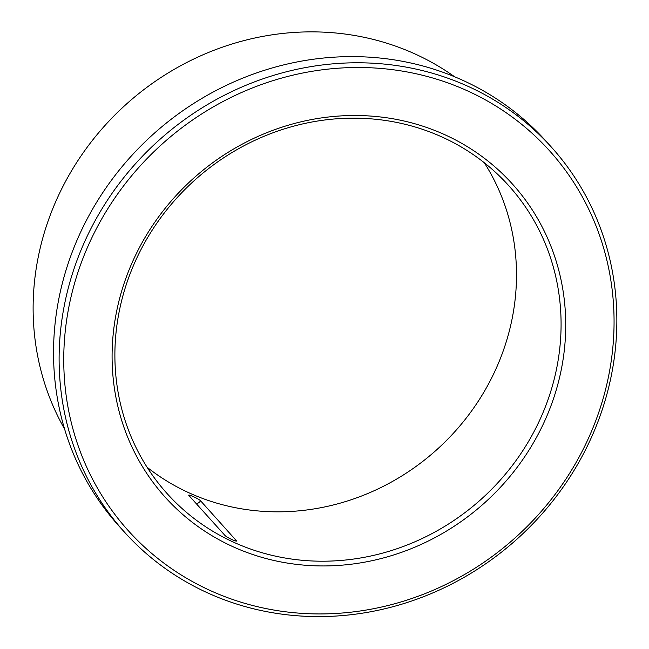 <?xml version="1.0" encoding="UTF-8"?>
<svg xmlns="http://www.w3.org/2000/svg" width="649" height="649" viewBox="0 0 649 649"><rect width="100%" height="100%" fill="white"/><g stroke="black" fill="none" stroke-linecap="round" stroke-linejoin="round"><path stroke-width="0.97" d="M236.536 540.893L200.582 500.809C198.781 498.732 186.539 493.264 189.037 495.649L188.818 495.219M235.903 540.99A6.709 6.255 -42.1 0 0 236.341 540.414C238.743 542.986 226.493 537.518 224.797 535.255L189.037 495.649M466.006 90.195A283.613 264.419 -42.1 0 1 486.718 560.387A283.613 264.419 -42.1 0 1 64.008 371.553A283.613 264.419 -42.1 0 1 466.006 90.195M466.793 85.782A287.45 267.996 -42.1 0 1 551.334 147.047A287.45 267.996 -42.1 0 1 517.586 538.597A287.45 267.996 -42.1 0 1 124.632 532.318A287.45 267.996 -42.1 0 1 120.365 181.98A287.45 267.996 -42.1 0 1 466.793 85.782M124.632 532.318L119.059 526.152A287.45 267.996 -42.1 0 1 114.792 175.806A287.45 267.996 -42.1 0 1 461.22 79.616A287.45 267.996 -42.1 0 1 545.76 140.874L551.334 147.047M484.308 162.753A229.957 214.397 -42.1 0 1 437.077 449.433A229.957 214.397 -42.1 0 1 147.08 467.239M441.036 136.566A229.957 214.397 -42.1 0 1 508.662 185.573A229.957 214.397 -42.1 0 1 481.663 498.813A229.957 214.397 -42.1 0 1 167.304 493.792A229.957 214.397 -42.1 0 1 163.889 213.521A229.957 214.397 -42.1 0 1 441.036 136.566M443.681 134.205A233.794 217.967 -42.1 0 1 460.758 521.796A233.794 217.967 -42.1 0 1 112.301 366.141A233.794 217.967 -42.1 0 1 443.681 134.205M64.575 428.997A268.288 250.133 -42.1 0 1 107.823 122.361A268.288 250.133 -42.1 0 1 413.624 53.332A268.288 250.133 -42.1 0 1 454.657 76.793M196.363 503.762A6.709 6.255 137.9 0 0 200.582 500.809"/></g></svg>
